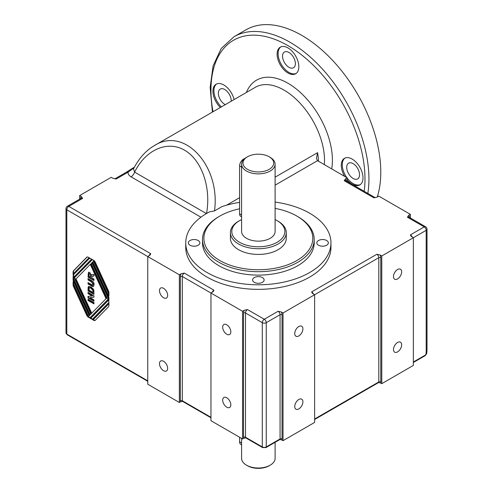 <?xml version="1.0" encoding="UTF-8"?>
<svg xmlns="http://www.w3.org/2000/svg" width="493" height="493" viewBox="0 0 493 493"><rect width="100%" height="100%" fill="white"/><g stroke="black" fill="none" stroke-linecap="round" stroke-linejoin="round"><path stroke-width="0.74" d="M409.252 217.327A1.399 0.807 0 0 1 409.412 217.216A4.19 2.416 120 0 0 408.654 215.373L407.434 217.216L424.22 226.909A2.792 1.615 60 0 1 426.192 230.33L426.192 351.558A2.792 1.615 0 0 0 427.012 350.418L426.624 353.777L425.095 355.706A1.399 0.807 -120 0 0 425.385 355.065L413.356 362.004M426.488 353.518L425.385 355.065M426.192 351.558L425.989 353.956M247.486 156.792L246.5 157.366A16.756 9.675 0 0 0 241.595 164.206A16.756 9.675 0 0 0 258.35 173.875A16.756 9.675 0 0 0 275.106 164.206A16.756 9.675 0 0 0 270.195 157.366L269.209 156.792A15.357 8.868 180 0 1 269.209 169.333A15.357 8.868 180 0 1 247.486 169.333A15.357 8.868 180 0 1 247.486 156.792A15.357 8.868 180 0 1 269.209 156.792L270.195 157.366M241.595 164.206L241.595 231.47A16.756 9.675 0 0 0 258.35 241.139A16.756 9.675 0 0 0 275.106 231.47L275.106 164.206M239.586 220.636L238.6 221.209A27.928 16.121 0 0 0 230.422 232.61A27.928 16.121 0 0 0 258.35 248.731A27.928 16.121 0 0 0 286.273 232.61A27.928 16.121 0 0 0 278.095 221.209L277.109 220.636A26.53 15.314 180 0 1 277.109 242.297A26.53 15.314 180 0 1 239.592 242.297A26.53 15.314 180 0 1 239.586 220.636A26.53 15.314 180 0 1 241.595 219.595M275.106 219.595A26.53 15.314 180 0 1 277.109 220.636L278.095 221.209M286.273 232.61L286.273 238.31A27.928 16.121 180 0 1 258.35 254.431A27.928 16.121 180 0 1 230.422 238.31L230.422 232.61M244.676 158.61A5.583 3.223 120 0 0 239.586 165.913L239.586 213.796A5.583 3.223 120 0 0 240.744 216.353L241.595 216.84M412.105 237.016A2.792 1.615 -120 0 0 410.398 234.89L410.934 236.122L413.356 237.737L381.767 255.978L381.767 383.665L380.51 382.944A2.792 1.615 -120 0 0 380.775 381.958A1.399 0.807 0 0 0 378.803 381.958A1.399 0.807 60 0 1 378.513 382.599L380.51 382.944M381.767 383.665L413.356 365.424L413.356 237.737L426.192 230.33A2.792 1.615 0 0 0 427.012 229.19A2.792 2.792 0 0 0 425.613 226.768A2.792 1.615 120 0 0 424.22 226.909L410.398 234.89M279.969 439.546L281.78 439.947A2.792 1.615 -120 0 0 282.045 438.961A1.399 0.807 0 0 0 280.067 438.961A1.399 0.807 60 0 1 279.777 439.602L279.969 439.54M282.045 438.961L282.045 314.694A4.19 2.416 -120 0 0 281.287 311.977L278.095 311.274A2.792 1.615 60 0 1 280.067 314.694L280.067 438.961L266.245 446.941A2.792 1.615 180 0 1 262.294 446.941L245.514 437.248L245.514 312.981A2.792 1.615 -60 0 1 247.486 309.561L244.294 310.27A4.19 2.416 120 0 0 243.536 312.981A1.399 0.807 180 0 1 245.514 312.981L262.294 322.675A2.792 1.615 0 0 0 266.245 322.675A2.792 1.615 -120 0 0 264.273 319.254L247.486 309.561M281.287 311.977L283.031 312.981L283.031 440.668L281.78 439.947M180.352 276.499A1.399 0.807 180 0 1 182.324 276.499A2.792 1.615 -60 0 1 184.296 273.079L181.104 273.788A4.19 2.416 120 0 0 180.352 276.499L180.352 400.766A2.792 1.615 120 0 0 180.617 401.758L179.36 402.479L179.36 274.792L147.764 256.551L150.192 254.936L150.729 253.698L68.78 206.388A2.792 1.615 -120 0 0 67.387 206.247L81.209 198.266A2.792 1.615 60 0 1 82.602 198.408L81.382 196.559A4.19 2.416 -120 0 0 80.63 198.408A1.399 0.807 180 0 1 80.784 198.513M79.644 199.172L79.644 195.555L81.382 196.559M67.387 206.247A2.792 2.792 0 0 0 65.988 208.668A2.792 1.615 0 0 0 66.808 209.808L147.764 256.551L147.764 384.238L179.36 402.479M408.654 215.373L410.398 214.369L410.398 217.986M346.222 180.931L346.222 180.734A4.19 2.416 120 0 0 345.464 178.891L344.243 180.734A2.792 1.615 -60 0 1 345.642 180.598L375.222 197.675A2.792 1.615 120 0 0 373.867 197.835L377.059 197.132L378.803 196.128L410.398 214.369M345.464 178.891L347.208 177.887L347.208 181.504M313.375 294.019A2.792 1.615 -120 0 0 311.662 291.893L312.198 293.125L314.626 294.74L283.031 312.981M283.031 440.668L314.626 422.427L314.626 294.74L378.803 257.691L378.803 381.958L314.626 419.007M380.023 254.973L376.825 254.271A2.792 1.615 60 0 1 378.803 257.691A1.399 0.807 0 0 1 380.775 257.691A4.19 2.416 -120 0 0 380.023 254.973L381.767 255.978M180.617 401.758L182.613 401.407A1.399 0.807 -60 0 1 182.324 400.766L182.324 276.499L210.955 293.033L210.955 420.72L242.55 438.961L242.55 311.274L244.294 310.27M179.36 274.792L181.104 273.788M242.55 311.274L210.955 293.033L213.383 291.418L213.919 290.18A2.792 1.615 120 0 0 212.206 292.306M243.801 438.24L245.804 437.889A1.399 0.807 -60 0 1 245.514 437.248A1.399 0.807 180 0 0 243.536 437.248A2.792 1.615 120 0 0 243.801 438.24L242.55 438.961M79.644 195.555L111.233 177.314L112.977 178.318L116.175 179.027A2.792 1.615 -120 0 0 114.814 178.867L126.713 171.995A2.792 1.615 -120 0 1 126.719 171.989L132.007 168.6A2.792 1.615 -120 0 1 132.783 168.495A5.583 3.223 -120 0 0 133.683 168.52M116.175 179.027L128.112 172.137A2.792 1.615 -120 0 0 126.719 171.989M206.407 213.58L134.607 172.131A5.583 3.223 -60 0 1 131.033 176.827C128.864 175.502 127.897 173.943 128.118 172.137L134.084 167.743M206.518 213.512C211.349 187.697 201.711 159.942 184.499 150.143C167.349 140.166 145.503 149.798 134.607 172.131L133.492 168.914C139.008 158.216 146.02 150.414 154.519 145.509L153.218 146.292M318.527 161.328A57.25 33.049 -120 0 0 317.56 152.664L316.451 158.376L317.529 160.675L347.208 177.887M330.957 242.87L330.957 247.431A72.607 41.917 180 0 1 258.35 289.348A72.607 41.917 180 0 1 185.738 247.431L185.738 242.87A72.607 41.917 0 0 0 258.35 284.788A72.607 41.917 0 0 0 330.957 242.87A72.607 41.917 0 0 0 275.106 202.081M73.562 276.949L73.562 278.742L90.127 314.799L90.86 314.047L73.537 276.351A3.352 1.935 60 0 1 73.087 274.49L73.087 272.068A3.352 1.935 60 0 1 73.537 270.725L86.78 257.198A2.514 1.448 60 0 1 86.965 257.05A2.514 1.448 60 0 1 88.216 257.18L89.972 258.19A2.514 1.448 -120 0 0 88.715 258.067A2.514 1.448 -120 0 0 88.53 258.209L73.531 273.535L73.895 274.33L89.264 258.628A2.514 1.448 60 0 1 89.449 258.486A2.514 1.448 60 0 1 90.706 258.609L92.456 259.626A2.514 1.448 -120 0 0 91.199 259.497A2.514 1.448 -120 0 0 91.014 259.645L74.77 276.234L75.139 277.029L91.569 260.249A3.352 1.935 60 0 1 91.815 260.058A3.352 1.935 60 0 1 95.414 262.467L108.478 290.895A3.352 1.935 60 0 1 108.928 292.756L108.928 295.708L108.454 295.436L108.454 293.643L93.491 261.087L92.758 261.832L108.478 296.034A3.352 1.935 60 0 1 108.928 297.895L108.928 300.847L108.454 300.576L108.454 298.789L91.883 262.732L91.15 263.478L108.478 301.18A3.352 1.935 60 0 1 108.928 303.041L108.928 305.463A3.352 1.935 60 0 1 108.478 306.8L95.235 320.333A2.514 1.448 60 0 1 95.05 320.475A2.514 1.448 60 0 1 93.793 320.351L92.037 319.335A2.514 1.448 -120 0 0 93.294 319.458A2.514 1.448 -120 0 0 93.479 319.316L108.485 303.996L108.115 303.201L92.752 318.897A2.514 1.448 60 0 1 92.567 319.039A2.514 1.448 60 0 1 91.31 318.916L89.553 317.905A2.514 1.448 -120 0 0 90.811 318.028A2.514 1.448 -120 0 0 90.995 317.88L107.24 301.291L106.876 300.496L90.441 317.282A3.352 1.935 60 0 1 90.194 317.474A3.352 1.935 60 0 1 86.602 315.064L73.537 286.63A3.352 1.935 60 0 1 73.087 284.769L73.087 281.817L73.562 282.088L73.562 283.882L88.524 316.438L89.251 315.693L73.537 281.491A3.352 1.935 60 0 1 73.087 279.63L73.087 276.678L73.562 276.949M344.687 176.432A15.357 8.868 60 0 1 344.465 158.315A15.357 8.868 60 0 1 359.822 167.182A15.357 8.868 60 0 1 359.822 184.918A15.357 8.868 60 0 1 352.144 184.154A15.357 8.868 60 0 1 347.208 179.933M287.967 73.001A15.357 8.868 60 0 1 277.935 59.468A15.357 8.868 60 0 1 280.289 47.155A15.357 8.868 60 0 1 295.646 56.023A15.357 8.868 60 0 1 295.646 73.759A15.357 8.868 60 0 1 287.967 73.001M220.402 107.468A15.357 8.868 60 0 1 216.113 84.211A15.357 8.868 60 0 1 234.107 99.555M377.281 197.003A111.701 64.491 -120 0 0 380.775 172.186A111.701 64.491 -120 0 0 332.017 59.77A111.701 64.491 -120 0 0 245.939 29.845L234.089 36.685L221.215 48.493L213.105 65.846L210.147 87.495L212.428 112.071M218.855 216.649L218.855 216.649A55.851 32.248 0 0 0 202.494 239.45A55.851 32.248 0 0 0 258.35 271.692A55.851 32.248 0 0 0 314.201 239.45A55.851 32.248 0 0 0 297.84 216.649L296.854 216.076A54.458 31.441 180 0 1 296.854 260.538A54.458 31.441 180 0 1 219.841 260.538A54.458 31.441 180 0 1 219.841 216.076L218.855 216.649L219.841 216.076A54.458 31.441 180 0 1 239.586 208.792M275.106 208.391A54.458 31.441 180 0 1 296.854 216.076M202.494 239.45L202.494 242.87A55.851 32.248 0 0 0 258.35 275.112A55.851 32.248 0 0 0 314.201 242.87L314.201 239.45M246.5 465.182L247.486 465.756A15.357 8.868 0 0 0 269.209 465.756L270.195 465.182A16.756 9.675 180 0 1 246.5 465.182A16.756 9.675 180 0 1 241.595 458.342L241.595 438.406M275.106 442.301L275.106 458.342A16.756 9.675 180 0 1 270.195 465.182M302.912 401.832A5.774 3.334 -60 0 1 300.391 407.643A5.774 3.334 -60 0 1 295.942 409.19A5.774 3.334 -60 0 1 295.942 402.522A5.774 3.334 -60 0 1 301.716 399.188A5.774 3.334 -60 0 1 302.912 401.832M401.641 344.829A5.774 3.334 -60 0 1 399.12 350.64A5.774 3.334 -60 0 1 394.677 352.187A5.774 3.334 -60 0 1 394.677 345.519A5.774 3.334 -60 0 1 400.445 342.185A5.774 3.334 -60 0 1 401.641 344.829M401.641 271.865A5.774 3.334 -60 0 1 399.12 277.676A5.774 3.334 -60 0 1 394.677 279.217A5.774 3.334 -60 0 1 394.677 272.555A5.774 3.334 -60 0 1 400.445 269.221A5.774 3.334 -60 0 1 401.641 271.865M302.912 328.868A5.774 3.334 -60 0 1 300.391 334.673A5.774 3.334 -60 0 1 295.942 336.22A5.774 3.334 -60 0 1 295.942 329.558A5.774 3.334 -60 0 1 301.716 326.224A5.774 3.334 -60 0 1 302.912 328.868M93.96 275.834L92.012 276.388M91.79 274.761L91.347 275.186L93.96 274.33L93.96 275.988L91.772 276.481L91.488 277.399L93.96 279.106L93.96 280.492L88.037 277.072L88.506 272.278L89.701 272.432L91.347 275.186L91.994 274.669M93.96 280.036L88.432 276.844L88.728 272.198M90.546 277.134L90.546 276.111C90.57 274.706 90.311 273.966 89.775 273.898L89.06 274.188L89.042 276.265L90.546 277.134L90.94 275.883C90.965 274.478 90.706 273.738 90.17 273.67L89.455 273.96M90.17 273.67L89.06 274.188M88.037 277.072L88.432 276.844M88.037 300.477L88.037 299.097L93.96 302.517L93.96 303.898L88.037 300.477L88.432 299.325M93.96 303.441L88.432 300.249M91.39 317.652L90.995 317.88A2.514 1.448 -120 0 0 91.205 317.8A2.514 1.448 -120 0 0 91.39 317.652L107.634 301.063L107.271 300.268L106.876 300.496M92.746 318.897A2.514 1.448 60 0 1 91.704 318.688L90.675 318.09M93.873 319.088L93.479 319.316A2.514 1.448 -120 0 0 93.688 319.23A2.514 1.448 -120 0 0 93.873 319.088L108.879 303.768L108.509 302.973L108.115 303.201M95.235 320.333A2.514 1.448 60 0 1 94.188 320.123L93.159 319.526M108.928 300.391L108.848 298.561L92.277 262.504L91.883 262.732M108.928 295.252L108.848 293.415L93.886 260.859L93.491 261.087M75.139 277.029L91.963 260.021A3.352 1.935 60 0 1 92.025 259.959M91.735 259.207A2.514 1.448 -120 0 0 91.593 259.269A2.514 1.448 -120 0 0 91.415 259.41M89.264 258.628L73.895 274.33M89.251 257.771A2.514 1.448 -120 0 0 89.11 257.839A2.514 1.448 -120 0 0 88.931 257.981M86.78 257.198L87.175 256.97A2.514 1.448 60 0 1 87.175 256.964L73.932 270.497A3.352 1.935 60 0 0 73.482 271.84L73.482 274.262A3.352 1.935 60 0 0 73.932 276.123L91.254 313.819L90.127 314.799M88.524 316.438L89.646 315.465L73.932 281.263A3.352 1.935 60 0 1 73.482 279.402L73.482 276.906M90.385 317.338A3.352 1.935 60 0 1 86.996 314.836L73.932 286.402A3.352 1.935 60 0 1 73.482 284.541L73.482 282.045M106.396 298.357L90.669 264.143L90.274 264.371L76.014 278.939L91.735 313.154L106.396 298.357L91.735 313.154M105.995 298.585L90.274 264.371M108.454 295.436L108.848 295.208M108.454 293.643L108.848 293.415M108.454 300.576L108.848 300.348M108.454 298.789L108.848 298.561M108.485 303.996L108.879 303.768M107.24 301.291L107.634 301.063M90.86 314.047L91.254 313.819M89.251 315.693L89.646 315.465M88.037 297.766L88.037 296.429L92.012 295.911L88.037 293.618L88.037 292.343L93.96 295.763L93.96 297.143L90.077 297.667L93.96 299.91L93.96 301.186L88.037 297.766L88.432 297.538L88.432 296.379M93.96 300.73L88.432 297.538M92.012 295.911L92.407 295.683L88.432 293.39L88.432 292.571M88.037 293.618L88.432 293.39M90.077 297.667L93.96 296.965M93.652 286.334L88.432 283.752L88.432 282.828M92.635 284.744L93.436 283.876L91.71 281.577L88.432 279.685L88.432 278.755M88.037 283.98L88.037 282.6L92.234 284.972L93.041 284.104L91.316 281.805L88.037 279.913L88.037 278.527L91.15 280.326C93.245 281.349 94.212 282.791 94.058 284.652L93.473 286.476L92.696 286.538L88.037 283.98L88.432 283.752M88.037 279.913L88.432 279.685M92.234 284.972L93.122 284.726M88.037 290.888L88.148 287.117L88.654 286.427L91.057 286.889L93.368 289.163L93.836 290.408L93.96 294.309L88.037 290.888L88.432 290.66L88.869 286.334M91.002 288.282C89.788 287.598 89.153 287.622 89.097 288.356L89.042 290.081L92.961 292.343L92.9 290.439L91.002 288.282M89.627 287.795L89.097 288.356M92.9 290.439L93.294 290.211L91.396 288.054C90.182 287.37 89.547 287.394 89.492 288.128M92.961 292.343L93.356 292.115L93.294 290.211M93.96 293.853L88.432 290.66M226.755 324.801A5.774 3.334 60 0 1 230.527 329.885A5.774 3.334 60 0 1 229.639 334.513A5.774 3.334 60 0 1 223.865 331.179A5.774 3.334 60 0 1 223.865 324.517A5.774 3.334 60 0 1 226.755 324.801M226.755 397.765A5.774 3.334 60 0 1 230.527 402.849A5.774 3.334 60 0 1 229.639 407.477A5.774 3.334 60 0 1 223.865 404.143A5.774 3.334 60 0 1 223.865 397.481A5.774 3.334 60 0 1 226.755 397.765M163.565 288.319A5.774 3.334 60 0 1 167.337 293.403A5.774 3.334 60 0 1 166.449 298.031A5.774 3.334 60 0 1 160.681 294.697A5.774 3.334 60 0 1 160.681 288.035A5.774 3.334 60 0 1 163.565 288.319M163.565 361.283A5.774 3.334 60 0 1 167.337 366.367A5.774 3.334 60 0 1 166.449 370.995A5.774 3.334 60 0 1 160.681 367.661A5.774 3.334 60 0 1 160.681 360.999A5.774 3.334 60 0 1 163.565 361.283M239.586 437.248L239.586 441.814A5.583 3.223 120 0 0 240.744 444.366L241.595 444.859M198.198 240.51A5.774 3.334 180 0 1 199.893 242.87A5.774 3.334 180 0 1 194.119 246.204A5.774 3.334 180 0 1 188.344 242.87A5.774 3.334 180 0 1 191.913 239.789A5.774 3.334 180 0 1 198.198 240.51M326.662 240.51A5.774 3.334 180 0 1 328.35 242.87A5.774 3.334 180 0 1 322.576 246.204A5.774 3.334 180 0 1 316.808 242.87A5.774 3.334 180 0 1 320.37 239.789A5.774 3.334 180 0 1 326.662 240.51M262.43 277.596A5.774 3.334 180 0 1 264.119 279.95A5.774 3.334 180 0 1 258.35 283.284A5.774 3.334 180 0 1 252.576 279.95A5.774 3.334 180 0 1 256.138 276.875A5.774 3.334 180 0 1 262.43 277.596M185.738 242.87A72.607 41.917 0 0 1 209.5 211.854L214.498 210.912L221.998 206.579A72.607 41.917 0 0 1 239.586 202.37M214.498 210.912C220.728 165.999 184.364 126.344 154.519 145.509M347.208 178.133A15.357 8.868 -120 0 0 353.13 183.587A15.357 8.868 -120 0 0 360.303 184.604M344.977 158.056A15.357 8.868 -120 0 0 346.887 177.702M353.13 163.633A9.077 5.238 -120 0 0 348.594 163.183A9.077 5.238 -120 0 0 348.594 173.665A9.077 5.238 -120 0 0 357.671 178.904A9.077 5.238 -120 0 0 359.058 171.632A9.077 5.238 -120 0 0 353.13 163.633M280.8 46.903A15.357 8.868 -120 0 0 279.063 59.345A15.357 8.868 -120 0 0 288.953 72.428A15.357 8.868 -120 0 0 296.127 73.445M288.953 52.48A9.077 5.238 -120 0 0 284.418 52.03A9.077 5.238 -120 0 0 284.418 62.506A9.077 5.238 -120 0 0 293.495 67.751A9.077 5.238 -120 0 0 294.882 60.473A9.077 5.238 -120 0 0 288.953 52.48M216.624 83.952A15.357 8.868 -120 0 0 221.388 106.901M231.174 101.25A9.077 5.238 -120 0 0 224.777 89.529A9.077 5.238 -120 0 0 220.242 89.079A9.077 5.238 -120 0 0 218.96 96.696A9.077 5.238 -120 0 0 225.313 104.633M241.595 214.954L239.586 213.796M239.586 165.913L241.595 167.072M282.045 314.694A1.399 0.807 0 0 0 280.067 314.694L266.245 322.675L266.245 446.941A1.399 0.807 60 0 1 265.955 447.582L262.584 447.582A1.399 0.807 -60 0 1 262.294 446.941L262.294 322.675A2.792 1.615 120 0 1 264.273 319.254L278.095 311.274M150.729 253.698A2.792 1.615 120 0 0 149.022 255.824M407.434 217.216A2.792 1.615 -60 0 1 408.833 217.08L425.613 226.768M380.775 381.958L380.775 257.691M180.352 400.766A1.399 0.807 180 0 1 182.324 400.766L210.955 417.3M243.536 312.981L243.536 437.248M147.764 380.818L66.808 334.075L66.808 209.808A2.792 1.615 -60 0 1 68.78 206.388L82.602 198.408M213.919 290.18L184.296 273.079M376.825 254.271L311.662 291.893M344.243 180.734L373.867 197.835M275.106 185.171L317.529 160.675M131.033 176.827L200.953 217.197M66.808 334.075A1.399 0.807 120 0 0 67.097 334.716L65.988 332.935A2.792 1.615 180 0 0 66.808 334.075M367.852 193.422A111.701 64.491 -120 0 0 368.93 179.027A111.701 64.491 -120 0 0 320.167 66.61A111.701 64.491 -120 0 0 234.089 36.685M213.019 111.732A108.91 62.882 60 0 1 279.056 41.092A108.91 62.882 60 0 1 364.98 179.027A108.91 62.882 60 0 1 364.185 191.302M331.69 168.926A62.833 36.279 -120 0 0 332.399 160.213A62.833 36.279 -120 0 0 295.936 88.691A62.833 36.279 -120 0 0 246.395 92.462M90.546 276.111L90.94 275.883M92.672 276.234L93.066 276.006M88.037 274.157L88.432 273.929M91.569 260.249L91.963 260.021M93.793 320.351L94.188 320.123M91.31 318.916L91.704 318.688M73.537 270.725L73.932 270.497M73.087 272.068L73.482 271.84M73.087 274.49L73.482 274.262M73.537 276.351L73.932 276.123M73.087 284.769L73.482 284.541M73.537 286.63L73.932 286.402M86.602 315.064L86.996 314.836M73.087 279.63L73.482 279.402M73.537 281.491L73.932 281.263M92.696 286.538L93.091 286.31M91.199 285.804L91.593 285.576M91.316 281.805L91.71 281.577M93.041 284.104L93.436 283.876M88.037 288.356L88.432 288.128M88.148 287.117L88.543 286.889M92.961 291.314L93.356 291.086M241.595 442.967L239.586 441.814M154.506 145.515L255.392 87.267A57.25 33.049 60 0 1 299.51 102.606A57.25 33.049 60 0 1 324.499 160.213A57.25 33.049 60 0 1 324.308 164.662M317.56 152.664L275.106 177.178M239.586 197.681L226.638 205.156M378.513 382.599L314.626 419.481M210.955 417.774L182.613 401.407M134.349 167.244L132.007 168.6M425.095 355.706L413.356 362.478M427.012 350.418L427.012 229.19M65.988 208.668L65.988 332.935M147.764 381.292L67.097 334.716M262.584 447.582L245.804 437.889M279.777 439.602L265.955 447.582M92.166 276.253L91.772 276.481M89.258 273.818L89.652 273.59M93.294 319.458L93.688 319.23M90.811 318.028L91.205 317.8M88.715 258.067L89.11 257.839M91.199 259.497L91.593 259.269"/></g></svg>
